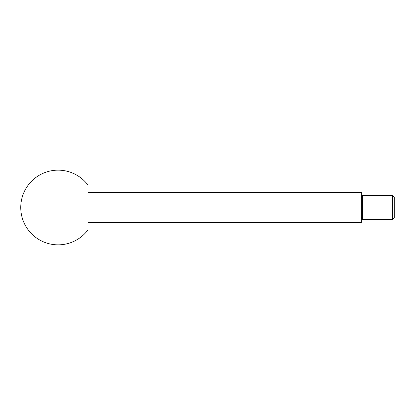 <?xml version="1.0" encoding="UTF-8"?>
<svg xmlns="http://www.w3.org/2000/svg" width="415" height="415" viewBox="0 0 415 415"><rect width="100%" height="100%" fill="white"/><g stroke="black" fill="none" stroke-linecap="round" stroke-linejoin="round"><path stroke-width="0.62" d="M392.455 219.452L394.25 217.657L394.25 197.343L392.455 195.548L392.455 219.452L362.549 219.452L362.549 195.548L361.382 197.571M87.98 192.56L361.382 192.56L361.382 222.44L87.98 222.44M87.98 207.5L87.98 229.91A37.35 37.35 0 0 1 20.75 207.5A37.35 37.35 0 0 1 87.98 185.09L87.98 207.5M361.382 217.429L362.549 219.452M392.455 195.548L362.549 195.548"/></g></svg>
